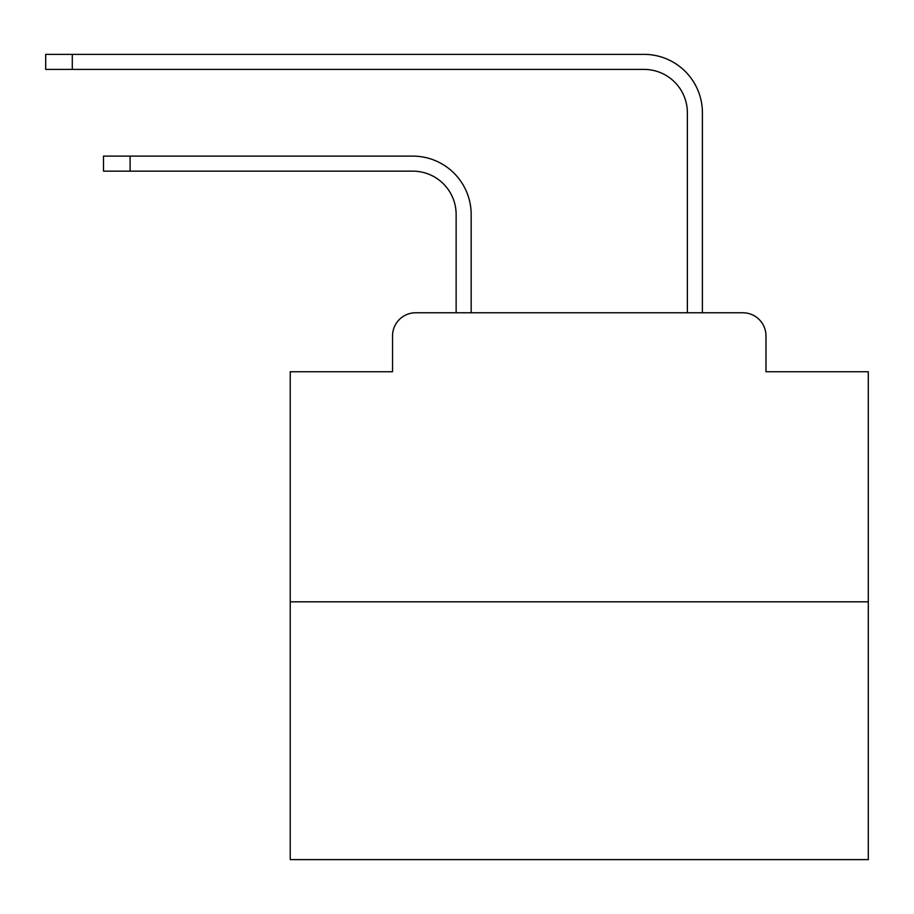 <?xml version="1.0" encoding="UTF-8"?>
<svg xmlns="http://www.w3.org/2000/svg" width="914" height="914" viewBox="0 0 914 914"><rect width="100%" height="100%" fill="white"/><g stroke="black" fill="none" stroke-linecap="round" stroke-linejoin="round"><path stroke-width="1.37" d="M392.54 335.895L392.54 371.735L392.54 335.895A23.124 23.124 0 0 1 415.664 312.771L456.132 312.771L456.132 214.493A43.358 43.358 0 0 0 412.774 171.147A43.358 43.358 0 0 1 456.132 214.493A43.358 43.358 0 0 0 412.774 171.147A43.358 43.358 0 0 1 456.132 214.493A43.358 43.358 0 0 0 412.774 171.147A43.358 43.358 0 0 1 456.132 214.493A43.358 43.358 0 0 0 412.774 171.147A43.358 43.358 0 0 1 456.132 214.493A43.358 43.358 0 0 0 412.774 171.147A43.358 43.358 0 0 1 456.132 214.493A43.358 43.358 0 0 0 412.774 171.147A43.358 43.358 0 0 1 456.132 214.493A43.358 43.358 0 0 0 412.774 171.147A43.358 43.358 0 0 1 456.132 214.493A43.358 43.358 0 0 0 412.774 171.147A43.358 43.358 0 0 1 456.132 214.493A43.358 43.358 0 0 0 412.774 171.147A43.358 43.358 0 0 1 456.132 214.493A43.358 43.358 0 0 0 412.774 171.147A43.358 43.358 0 0 1 456.132 214.493A43.358 43.358 0 0 0 412.774 171.147A43.358 43.358 0 0 1 456.132 214.493A43.358 43.358 0 0 0 412.774 171.147A43.358 43.358 0 0 1 456.132 214.493A43.358 43.358 0 0 0 412.774 171.147A43.358 43.358 0 0 1 456.132 214.493A43.358 43.358 0 0 0 412.774 171.147A43.358 43.358 0 0 1 456.132 214.493A43.358 43.358 0 0 0 412.774 171.147A43.358 43.358 0 0 1 456.132 214.493A43.358 43.358 0 0 0 412.774 171.147A43.358 43.358 0 0 1 456.132 214.493A43.358 43.358 0 0 0 412.774 171.147A43.358 43.358 0 0 1 456.132 214.493A43.358 43.358 0 0 0 412.774 171.147A43.358 43.358 0 0 1 456.132 214.493A43.358 43.358 0 0 0 412.774 171.147A43.358 43.358 0 0 1 456.132 214.493A43.358 43.358 0 0 0 412.774 171.147L103.51 171.147L103.51 156.111L130.096 156.111L130.096 171.147M868.3 601.812L290.229 601.812L290.229 859.628L868.3 859.628L868.3 371.735L765.978 371.735L765.978 335.895A23.124 23.124 0 0 0 742.854 312.771L415.664 312.771M290.229 601.812L290.229 371.735L392.54 371.735M130.096 156.111L412.774 156.111A58.382 58.382 0 0 1 471.167 214.493L471.167 312.771L471.167 214.493L471.167 312.771L471.167 214.493L471.167 312.771L471.167 214.493L471.167 312.771L471.167 214.493L471.167 312.771L471.167 214.493L471.167 312.771L471.167 214.493L471.167 312.771L471.167 214.493L471.167 312.771L471.167 214.493L471.167 312.771L471.167 214.493L471.167 312.771L471.167 214.493L471.167 312.771L471.167 214.493L471.167 312.771L471.167 214.493L471.167 312.771L471.167 214.493L471.167 312.771L471.167 214.493L471.167 312.771L471.167 214.493L471.167 312.771L471.167 214.493L471.167 312.771L471.167 214.493L471.167 312.771L471.167 214.493L471.167 312.771L471.167 214.493L471.167 312.771L489.081 312.771M669.448 312.771L687.362 312.771L687.362 112.753A43.358 43.358 0 0 0 644.004 69.395A43.358 43.358 0 0 1 687.362 112.753A43.358 43.358 0 0 0 644.004 69.395A43.358 43.358 0 0 1 687.362 112.753A43.358 43.358 0 0 0 644.004 69.395A43.358 43.358 0 0 1 687.362 112.753A43.358 43.358 0 0 0 644.004 69.395A43.358 43.358 0 0 1 687.362 112.753A43.358 43.358 0 0 0 644.004 69.395A43.358 43.358 0 0 1 687.362 112.753A43.358 43.358 0 0 0 644.004 69.395A43.358 43.358 0 0 1 687.362 112.753A43.358 43.358 0 0 0 644.004 69.395A43.358 43.358 0 0 1 687.362 112.753A43.358 43.358 0 0 0 644.004 69.395A43.358 43.358 0 0 1 687.362 112.753A43.358 43.358 0 0 0 644.004 69.395A43.358 43.358 0 0 1 687.362 112.753A43.358 43.358 0 0 0 644.004 69.395A43.358 43.358 0 0 1 687.362 112.753A43.358 43.358 0 0 0 644.004 69.395A43.358 43.358 0 0 1 687.362 112.753A43.358 43.358 0 0 0 644.004 69.395A43.358 43.358 0 0 1 687.362 112.753A43.358 43.358 0 0 0 644.004 69.395A43.358 43.358 0 0 1 687.362 112.753A43.358 43.358 0 0 0 644.004 69.395A43.358 43.358 0 0 1 687.362 112.753A43.358 43.358 0 0 0 644.004 69.395A43.358 43.358 0 0 1 687.362 112.753A43.358 43.358 0 0 0 644.004 69.395A43.358 43.358 0 0 1 687.362 112.753A43.358 43.358 0 0 0 644.004 69.395A43.358 43.358 0 0 1 687.362 112.753A43.358 43.358 0 0 0 644.004 69.395A43.358 43.358 0 0 1 687.362 112.753A43.358 43.358 0 0 0 644.004 69.395A43.358 43.358 0 0 1 687.362 112.753A43.358 43.358 0 0 0 644.004 69.395L45.7 69.395L45.7 54.372L72.286 54.372L72.286 69.395M72.286 54.372L644.004 54.372A58.382 58.382 0 0 1 702.398 112.753L702.398 312.771L702.398 112.753L702.398 312.771L702.398 112.753L702.398 312.771L702.398 112.753L702.398 312.771L702.398 112.753L702.398 312.771L702.398 112.753L702.398 312.771L702.398 112.753L702.398 312.771L702.398 112.753L702.398 312.771L702.398 112.753L702.398 312.771L702.398 112.753L702.398 312.771L702.398 112.753L702.398 312.771L702.398 112.753L702.398 312.771L702.398 112.753L702.398 312.771L702.398 112.753L702.398 312.771L702.398 112.753L702.398 312.771L702.398 112.753L702.398 312.771L702.398 112.753L702.398 312.771L702.398 112.753L702.398 312.771L702.398 112.753L702.398 312.771L702.398 112.753L702.398 312.771L742.854 312.771M765.978 371.735L765.978 335.895"/></g></svg>
